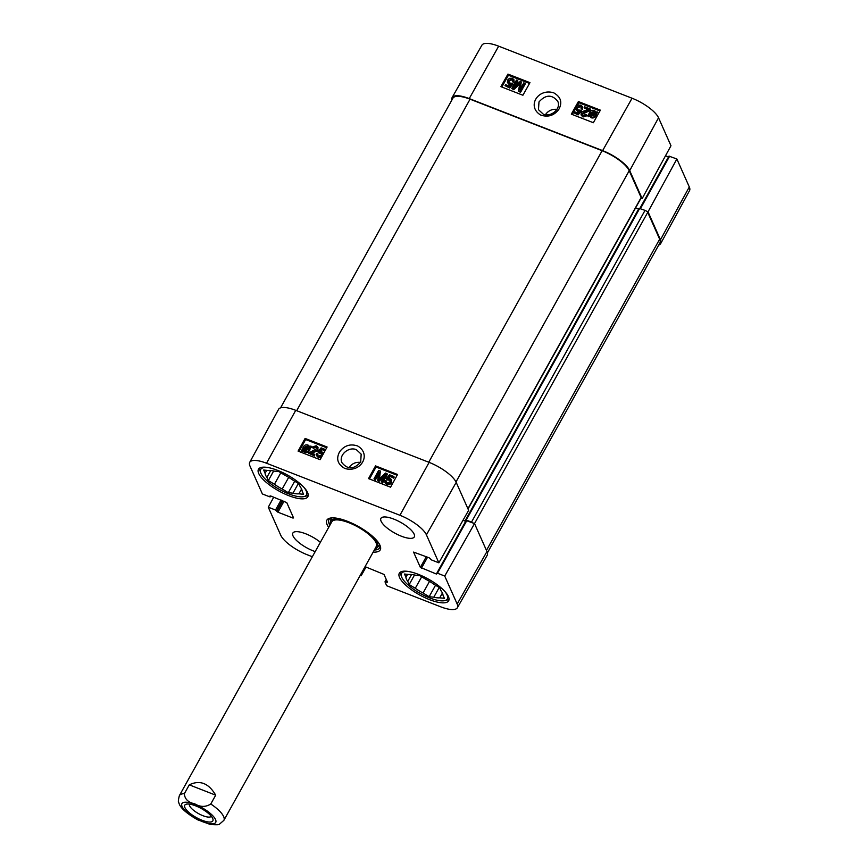 <?xml version="1.0" encoding="UTF-8"?>
<svg xmlns="http://www.w3.org/2000/svg" width="868" height="868" viewBox="0 0 868 868"><rect width="100%" height="100%" fill="white"/><g stroke="black" fill="none" stroke-linecap="round" stroke-linejoin="round"><path stroke-width="1.3" d="M463.111 520.062L465.812 520.887L465.541 520.019L466.224 520.051L471.508 522.113A2.55 0.814 29.1 0 1 473.234 523.068M468.026 508.963L641.159 197.915A2.55 0.814 -150.9 0 0 641.137 197.535L629.202 170.714A25.454 8.159 -150.9 0 0 602.121 150.717L470.055 99.191A25.454 8.159 -150.9 0 0 452.89 98.225L280.548 407.873M487.404 552.862L659.875 242.986A25.454 8.159 -150.9 0 0 659.658 239.199L647.734 212.378A2.55 0.814 -150.9 0 0 645.022 210.381L639.054 208.277L465.671 519.943M638.598 209.101L635.582 207.919M588.862 81.364L602.099 86.529M211.315 816.3A12.51 4.014 29.1 0 1 202.949 815.703A12.51 4.014 29.1 0 1 189.463 804.137M202.016 820.249A16.08 5.154 -150.9 0 0 212.877 818.882A16.08 5.154 -150.9 0 0 201.322 808.542A16.08 5.154 -150.9 0 0 186.436 804.159A16.08 5.154 -150.9 0 0 187.347 810.951A16.08 5.154 -150.9 0 0 202.016 820.249M184.352 793.71L189.278 784.856C199.846 779.714 208.645 783.153 215.698 795.164L210.772 804.007C205.64 807.229 200.313 807.175 194.79 803.844C188.182 802.444 184.71 799.07 184.352 793.71A25.454 8.159 29.1 0 0 179.383 795.609C178.233 800.046 178.059 802.433 178.862 802.781C179.936 807.544 186.175 813.207 197.578 819.783L210.338 824.481C216.653 824.936 219.734 824.806 219.571 824.09L223.857 820.369L376.267 546.536M189.278 784.856L215.698 795.164M545.408 114.674C548.305 110.637 552.156 108.88 556.941 109.368M512.652 81.31L512.728 79.867L511.849 79.064L508.832 80.388L508.615 82.113L509.646 83.024L512.652 83.361L509.375 87.332L505.002 85.628L505.556 84.641L509.06 86.008L510.807 83.946L508.843 83.816L507.4 82.482L507.628 80.04L509.44 78.337L512.315 78.218L513.921 79.628L513.834 81.657L512.652 81.31L512.945 82.004L514.138 82.362L513.834 81.657M512.825 80.225L512.153 79.758L509.125 81.082L508.811 82.438M509.375 87.332L509.679 88.026L512.945 84.055L512.652 83.361M509.679 88.026L505.002 85.628M511.1 84.641L509.147 84.522L507.4 82.482M513.921 79.628L514.138 82.362M520.203 91.693L518.456 91.01L519.975 82.851L513.357 89.013L511.794 88.406L516.503 80.019L517.621 80.464L513.682 87.484L520.192 81.462L521.245 81.874L519.791 90.001L523.795 82.861L524.912 83.306L520.203 91.693L520.507 92.388L518.456 91.01M520.268 83.545L513.661 89.719L513.357 89.013M513.661 89.719L511.794 88.406M515.115 86.16L517.925 81.158L517.621 80.464M520.409 88.894L521.245 81.874M520.507 92.388L525.216 84.001L524.912 83.306M581.039 108.207L581.115 106.764L580.247 105.961L577.22 107.285L577.014 109.01L578.034 109.921L581.039 110.247L577.773 114.229L573.39 112.514L573.943 111.538L577.459 112.905L579.195 110.844L577.242 110.713L575.788 109.379L576.026 106.927L577.828 105.223L580.714 105.115L582.32 106.525L582.233 108.554L581.039 108.207L581.343 108.901L582.526 109.249L582.233 108.554M581.213 107.122L580.54 106.655L577.524 107.979L577.198 109.335M577.773 114.229L578.066 114.923L581.343 110.952L581.039 110.247M578.066 114.923L573.39 112.514M579.499 111.538L577.535 111.408L575.788 109.379M582.32 106.525L582.526 109.249M584.62 106.807L590.446 109.086L582.32 113.372L582.222 114.641L583.166 115.466L585.824 114.457L586.876 114.999L582.656 116.301L581.061 114.934L581.213 112.905C581.441 112.026 582.96 111.202 585.77 110.431L588.385 109.487L584.066 107.806L584.62 106.807M589.914 109.748L590.207 110.442L590.446 109.086M590.207 110.442L582.612 114.066L582.417 114.956M581.061 114.934L582.96 116.996L587.169 115.694L586.876 114.999M587.745 109.813L584.066 107.806M594.819 111.701L595.242 112.33L589.893 114.598L590.403 112.873L594.07 111.234L595.112 112.384L594.363 111.939L590.696 113.567L590.197 115.292M590.023 115.184L595.383 112.905L594.895 114.663L591.195 116.312L590.023 115.184M595.285 113.773L590.446 115.824M587.94 116.062L589.48 112.536C590.826 110.518 592.475 109.845 594.439 110.518L596.099 111.972L597.564 111.983L596.294 112.525L595.806 114.999C594.493 117.028 592.822 117.701 590.804 117.028L589.155 115.552L587.94 116.062L588.244 116.757L587.701 115.52M596.294 112.525L596.587 113.22L597.857 112.688L597.564 111.983M596.587 113.22L596.099 115.694C594.786 117.722 593.126 118.406 591.097 117.722L589.155 115.552M589.448 116.247L588.244 116.757M599.951 110.941L578.891 102.717L577.318 105.527M575.592 108.587L572.272 114.511M529.968 82.666L522.905 95.241L500.89 86.659L507.954 74.084L529.968 82.666M529.523 83.458L508.453 75.245L501.834 87.028M507.954 74.084L508.453 75.245M600.396 110.149L593.343 122.724L571.328 114.142L578.392 101.556L600.396 110.149M578.392 101.556L578.891 102.717M543.205 114.099L538.464 109.672L538.995 101.903C545.712 94.525 551.95 94.297 557.701 101.22C561.477 108.446 551.093 117.657 543.205 114.099M553.751 92.843C538.138 87.852 526.301 106.417 540.688 115.053C548.088 117.505 554.142 115.585 558.851 109.303C562.562 102.424 560.869 96.934 553.751 92.843M632.045 98.225L498.666 46.178A24.89 7.986 -150.9 0 0 481.881 45.212L452.087 97.607A25.454 8.159 29.1 0 1 469.241 98.594L602.631 150.631A25.454 8.159 29.1 0 1 629.712 170.627L642.146 198.598L670.975 145.748L658.541 117.788A24.89 7.986 -150.9 0 0 632.045 98.225L602.631 150.631M639.955 208.396L668.957 156.131L676.866 158.985L648.038 211.835L660.461 239.796A25.454 8.159 29.1 0 1 660.7 243.572A25.454 8.159 29.1 0 1 658.714 245.08M648.038 211.835L646.747 211.336M641.018 198.154L642.146 198.598M451.848 100.091A25.454 8.159 29.1 0 1 452.087 97.607M665.506 155.784L668.501 156.956M660.7 243.572L689.528 190.645A24.89 7.986 -150.9 0 0 689.3 186.956L676.866 158.985M348.86 467.787C351.757 463.696 355.62 461.895 360.47 462.394M308.205 494.879A27.743 8.897 29.1 0 1 305.655 496.225L303.778 496.637A26.214 8.409 29.1 0 1 279.518 489.498A26.214 8.409 29.1 0 1 260.671 472.648A26.214 8.409 29.1 0 1 268.765 467.689M260.671 472.648L260.042 470.836A27.743 8.897 29.1 0 1 259.836 467.961M449.049 598.887A27.743 8.897 29.1 0 1 446.499 600.233L444.622 600.645A26.214 8.409 29.1 0 1 420.372 593.506A26.214 8.409 29.1 0 1 401.515 576.656A26.214 8.409 29.1 0 1 409.609 571.697M401.515 576.656L400.886 574.844A27.743 8.897 29.1 0 1 400.68 571.969M266.704 470.337L265.087 473.234L263.655 470.022L268.32 470.51A20.865 6.694 29.1 0 1 274.266 471.129L278.921 471.617L285.008 475.317A20.865 6.694 29.1 0 1 292.787 480.047L298.874 483.758L300.306 486.97A20.865 6.694 29.1 0 1 302.129 491.082L303.561 494.304L298.907 493.816L301.576 489.02M298.375 483.454L292.961 493.187L288.295 492.699L294.697 481.208M280.831 472.778L274.429 484.268L268.342 480.557L266.91 477.346L270.718 470.51M268.342 480.557L273.67 470.988M288.295 492.699L282.209 488.999L288.686 477.367M303.735 487.154A26.214 8.409 29.1 0 1 303.778 496.637M298.907 493.816A20.865 6.694 29.1 0 1 292.961 493.187M282.209 488.999A20.865 6.694 29.1 0 1 274.429 484.268M266.91 477.346A20.865 6.694 29.1 0 1 265.087 473.234M407.548 574.345L405.931 577.242L404.499 574.03L409.164 574.518A20.865 6.694 29.1 0 1 415.11 575.137L419.765 575.625L425.852 579.325A20.865 6.694 29.1 0 1 433.631 584.055L439.718 587.766L441.15 590.978A20.865 6.694 29.1 0 1 442.973 595.09L444.405 598.312L439.75 597.824L442.42 593.028M439.219 587.462L433.805 597.195L429.139 596.707L435.541 585.216M421.674 576.786L415.284 588.276L409.186 584.565L407.765 581.354L411.562 574.518M409.186 584.565L414.513 574.996M429.139 596.707L423.052 593.007L429.53 581.376M444.579 591.162A26.214 8.409 29.1 0 1 444.622 600.645M439.75 597.824A20.865 6.694 29.1 0 1 433.805 597.195M423.052 593.007A20.865 6.694 29.1 0 1 415.284 588.276M407.765 581.354A20.865 6.694 29.1 0 1 405.931 577.242M330.675 518.131A29.013 9.298 -150.9 0 0 330.958 519.314M378.817 545.95A29.013 9.298 -150.9 0 0 379.978 545.571M374.976 548.869A26.843 8.604 -150.9 0 0 377.092 547.751A26.843 8.604 -150.9 0 0 377.287 543.162A26.843 8.604 -150.9 0 0 352.462 523.654A26.843 8.604 -150.9 0 0 330.339 521.733A26.843 8.604 -150.9 0 0 330.502 524.12M375.855 547.1A25.454 8.159 -150.9 0 0 376.039 542.75A25.454 8.159 -150.9 0 0 352.516 524.261A25.454 8.159 -150.9 0 0 331.543 522.428M386.238 480.829L386.184 482.326L387.041 483.096L390.047 481.751L390.242 479.971L389.233 479.093L386.227 478.767L389.482 474.753L393.855 476.456L393.312 477.454L389.797 476.087L388.072 478.17L390.025 478.29L391.446 479.57L391.251 482.098L389.45 483.823L386.575 483.943L384.991 482.586L385.045 480.481L386.238 480.829L386.39 482.641M390.361 480.329L387.486 479.971L387.171 479.299M387.486 479.971L386.227 478.767M393.312 477.454L393.616 478.127L394.17 477.14L393.855 476.456M393.616 478.127L389.797 476.087M390.112 476.76L389.005 478.084M391.446 479.57L391.566 482.771L389.765 484.496L386.889 484.626L384.991 482.586M378.654 470.391L380.401 471.074L378.915 479.299L385.5 473.06L387.063 473.678L382.387 482.141L381.269 481.707L385.175 474.622L378.698 480.698L377.656 480.297L379.077 472.094L375.106 479.299L373.978 478.865L378.654 470.391M379.457 478.778L380.401 471.074M382.387 482.141L382.701 482.814L387.367 474.351L387.063 473.678M382.701 482.814L381.269 481.707M384.068 476.619L379.012 481.371L378.698 480.698M379.012 481.371L377.656 480.297M378.763 473.895L375.41 479.971L375.106 479.299M375.41 479.971L373.978 478.865M317.992 455.743L317.84 453.931L317.786 455.429L318.643 456.199L321.659 454.854L321.844 453.074L320.834 452.195L317.84 451.87L321.084 447.855L325.467 449.559L324.914 450.557L321.41 449.19L319.674 451.273L321.637 451.393L323.276 453.975M321.963 453.432L319.088 453.074L318.784 452.402M319.088 453.074L317.84 451.87M324.86 451.089L321.41 449.19M321.713 449.863L320.618 451.186M323.059 452.673L323.471 453.606M321.985 456.308L318.187 457.045L316.603 455.689L316.657 453.584L317.84 453.931M321.366 457.599L318.491 457.729L316.603 455.689M314.27 455.353L308.455 453.085L316.549 448.734L316.625 447.421L315.702 446.629L313.044 447.649L311.992 447.107L316.202 445.772L317.786 447.107L317.655 449.201C317.428 450.091 315.919 450.926 313.109 451.707L310.505 452.662L314.824 454.355L314.585 456.026L308.455 453.085M316.744 447.79L316.006 447.302L313.359 448.322L313.044 447.649M313.359 448.322L311.992 447.107M317.905 447.454L317.959 449.874C317.742 450.763 316.223 451.599 313.424 452.38L310.82 453.346M314.585 456.026L314.824 454.355M308.975 447.519L308.487 449.266L304.82 450.915L303.637 449.819L308.975 447.519M308.856 448.387L304.071 450.449M308.856 446.933L303.496 449.233L303.984 447.476L307.673 445.805L308.856 446.933M309.16 447.606L307.977 446.477L304.299 448.148L303.898 449.081L303.594 448.409M310.918 446.043L309.399 449.591C308.064 451.631 306.415 452.315 304.451 451.653L302.791 450.188L301.337 450.177L302.596 449.624L303.073 447.139C304.375 445.078 306.046 444.394 308.064 445.078L309.713 446.553L310.918 446.043L311.482 447.259L311.167 446.586M311.482 447.259L310.212 447.801L309.898 447.129M310.212 447.801L309.702 450.264C308.379 452.304 306.729 452.988 304.766 452.326L302.791 450.188M303.106 450.861L301.89 451.382L301.576 450.709M326.694 447.769L305.623 439.544L299.037 451.479M375.54 465.899L397.555 474.492L390.546 487.187L368.531 478.604L375.54 465.899L376.061 467.027L369.464 478.962M397.132 475.252L376.061 467.027M305.102 438.427L327.117 447.009L320.108 459.704L298.093 451.121L305.102 438.427L305.623 439.544M356.412 449.711L361.175 454.159L360.687 462.015C354.003 469.49 347.775 469.751 342.014 462.774C338.205 455.494 348.535 446.152 356.412 449.711M344.737 468.416C360.35 473.396 372.112 454.658 357.703 446C350.314 443.548 344.271 445.49 339.594 451.837C335.905 458.792 337.619 464.315 344.737 468.416M266.53 463.241L399.92 515.277A24.89 7.986 29.1 0 1 426.416 534.84L438.85 562.811L468.633 510.341L456.199 482.369A25.454 8.159 -150.9 0 0 429.118 462.373L295.728 410.325A25.454 8.159 -150.9 0 0 278.552 409.381L249.734 462.319A24.89 7.986 29.1 0 1 266.53 463.241L295.728 410.325M462.98 520.301L465.671 521.353M436.951 573.119L466.127 520.529L474.525 523.578L444.731 576.048L457.165 604.009A24.89 7.986 29.1 0 1 457.371 607.741A24.89 7.986 29.1 0 1 440.597 606.775L386.672 585.737L384.991 581.842L387.464 582.189L384.014 574.432L365.07 566.663M457.371 607.741L487.165 555.346A25.454 8.159 -150.9 0 0 486.959 551.538L474.525 523.578L647.734 212.378M288.773 495.671A28.253 9.06 29.1 0 1 258.458 469.262A28.253 9.06 29.1 0 1 287.547 475.089A28.253 9.06 29.1 0 1 307.825 496.746A28.253 9.06 29.1 0 1 288.773 495.671M429.617 599.68A28.253 9.06 29.1 0 1 399.302 573.271A28.253 9.06 29.1 0 1 428.391 579.097A28.253 9.06 29.1 0 1 448.669 600.754A28.253 9.06 29.1 0 1 429.617 599.68M315.203 551.592A19.085 6.119 29.1 0 1 313.337 550.92A19.085 6.119 29.1 0 1 292.852 533.071A19.085 6.119 29.1 0 1 320.379 542.305M401.407 536.218A19.085 6.119 29.1 0 1 380.922 518.37A19.085 6.119 29.1 0 1 400.571 522.308A19.085 6.119 29.1 0 1 414.275 536.945A19.085 6.119 29.1 0 1 401.407 536.218M379.902 545.137A29.013 9.298 29.1 0 1 379.62 547.849A29.013 9.298 29.1 0 1 374.336 550.019M329.862 525.27A29.013 9.298 29.1 0 1 328.918 519.628A29.013 9.298 29.1 0 1 331.077 517.968M373.164 552.113A30.543 9.787 -150.9 0 0 380.282 546.091A30.543 9.787 -150.9 0 0 347.471 521.31A30.543 9.787 -150.9 0 0 330.068 518.131A30.543 9.787 -150.9 0 0 328.69 527.353M366.036 567.043L361.131 575.777L360.632 574.638M444.731 576.048L437.505 573.227L436.409 574.03L420.362 567.39L413.559 552.091L429.204 557.82L431.624 559.99L438.85 562.811M270.762 496.008L269.623 496.789L262.396 493.968L249.962 465.997A24.89 7.986 29.1 0 1 249.734 462.319M270.306 496.821L270.035 495.954L270.718 495.986L286.776 502.626L293.568 517.925L292.896 518.033L277.923 512.196L275.503 510.026L268.277 507.205L273.756 497.169M312.339 556.735L307.207 554.739A24.89 7.986 29.1 0 1 280.711 535.165L268.277 507.205M361.131 575.777L360.198 575.408M470.055 99.191L296.672 410.694M602.121 150.717L428.738 462.221M659.658 239.199L486.449 550.399M645.022 210.381L471.508 522.113M639.738 208.32L466.224 520.051M465.53 520.116L465.129 520.854M641.137 197.535L467.928 508.735M455.993 481.924L629.202 170.714M215.535 819.566A19.346 6.206 29.1 0 1 202.667 821.714A19.346 6.206 29.1 0 1 182.085 806.513A19.346 6.206 29.1 0 1 194.953 804.365A19.346 6.206 29.1 0 1 215.535 819.566M210.772 804.007A25.454 8.159 29.1 0 1 223.64 816.571A25.454 8.159 29.1 0 1 223.857 820.369M512.153 79.758L511.849 79.064M509.125 81.082L508.832 80.388M509.147 84.522L508.843 83.816M519.053 84.706L518.749 84.012M580.54 106.655L580.247 105.961M577.524 107.979L577.22 107.285M577.535 111.408L577.242 110.713M586.746 111.994L586.442 111.299M582.612 114.066L582.32 113.372M582.96 116.996L582.656 116.301M590.696 113.567L590.403 112.873M594.363 111.939L594.07 111.234M596.099 115.694L595.806 114.999M591.097 117.722L590.804 117.028M469.241 98.594L498.666 46.178M640.465 208.602L669.64 156.175M660.461 239.796L689.3 186.956M629.712 170.627L658.541 117.788M330.827 518.055A28.818 9.233 -150.9 0 0 331.023 519.042M379.012 545.755A28.818 9.233 -150.9 0 0 379.945 545.397M389.548 479.765L389.233 479.093M391.566 482.771L391.251 482.098M389.765 484.496L389.45 483.823M386.889 484.626L386.575 483.943M379.49 478.561L379.186 477.888M321.149 452.868L320.834 452.195M321.323 457.501L321.062 456.926M318.491 457.729L318.187 457.045M316.006 447.302L315.702 446.629M317.959 449.874L317.655 449.201M313.424 452.38L313.109 451.707M304.299 448.148L303.984 447.476M307.977 446.477L307.673 445.805M310.201 448.973L309.887 448.3M309.702 450.264L309.399 449.591M304.766 452.326L304.451 451.653M303.724 451.718L303.42 451.034M429.118 462.373L399.92 515.277M387.182 581.582L386.781 582.309M386.596 580.247L385.685 581.875M386.314 579.629L385.132 581.766M426.307 556.692L420.362 567.39M427.566 557.18L421.436 568.182M466.821 520.572L437.505 573.227M436.81 573.292L436.409 574.03M293.297 517.306L292.896 518.033M284.053 501.183L277.923 512.196M282.794 500.695L276.838 511.393M282.328 500.51L276.588 510.829M281.069 500.022L275.503 510.026M270.686 495.975L270.295 496.67M456.199 482.369L426.416 534.84M486.959 551.538L457.165 604.009M465.541 520.019L639.054 208.277M600.992 85.932L602.24 86.594M179.383 795.609L331.793 521.787M639.879 208.374L668.957 156.131M377.092 547.751L379.804 544.93M330.339 521.733L331.305 517.936M317.786 447.107L318.089 447.779M386.282 579.531L384.991 581.842M466.127 520.529L436.821 573.195"/></g></svg>
